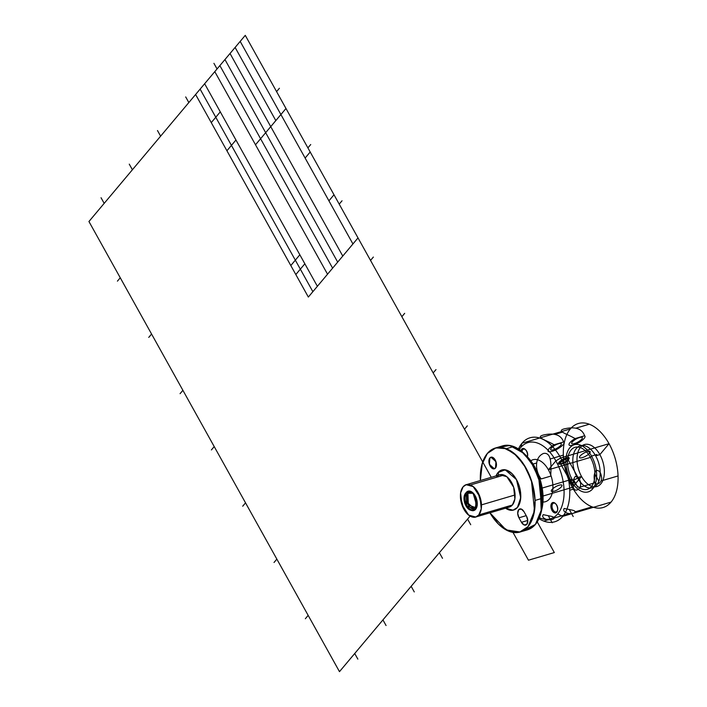 <?xml version="1.0" encoding="UTF-8"?>
<svg xmlns="http://www.w3.org/2000/svg" width="707" height="707" viewBox="0 0 707 707"><rect width="100%" height="100%" fill="white"/><g stroke="black" fill="none" stroke-linecap="round" stroke-linejoin="round"><path stroke-width="1.06" d="M521.466 522.296L527.776 520.44L521.466 522.296L518.956 517.798A6.063 3.526 73.6 0 1 519.53 509.049A6.063 3.526 73.6 0 1 524.037 511.753L526.538 516.251A6.063 3.526 73.6 0 1 525.964 525.001A6.063 3.526 73.6 0 1 521.466 522.296A6.063 3.526 -106.4 0 0 526.821 524.338A6.063 3.526 -106.4 0 0 526.538 516.251L524.037 511.753A6.063 3.526 -106.4 0 0 518.673 509.712A6.063 3.526 -106.4 0 0 518.956 517.798L521.466 522.296L527.776 520.44L521.466 522.296A6.063 3.526 -106.4 0 0 526.821 524.338A6.063 3.526 -106.4 0 0 526.538 516.251L527.793 520.714L526.821 524.338L524.196 524.992L521.466 522.296A6.063 3.526 -106.4 0 0 526.821 524.338A6.063 3.526 -106.4 0 0 526.538 516.251L524.037 511.753A6.063 3.526 -106.4 0 0 518.673 509.712A6.063 3.526 -106.4 0 0 518.956 517.798L517.71 513.335L518.673 509.712L521.298 509.058L524.037 511.753A6.063 3.526 -106.4 0 0 518.673 509.712A6.063 3.526 -106.4 0 0 518.956 517.798L521.466 522.296L527.776 520.44L521.466 522.296A6.063 3.526 -106.4 0 0 526.821 524.338A6.063 3.526 -106.4 0 0 526.538 516.251L524.037 511.753A6.063 3.526 -106.4 0 0 518.673 509.712A6.063 3.526 -106.4 0 0 518.956 517.798L526.211 515.659L518.956 517.798L521.466 522.296A6.063 3.526 -106.4 0 0 526.821 524.338A6.063 3.526 -106.4 0 0 526.538 516.251L524.037 511.753A6.063 3.526 -106.4 0 0 518.673 509.712A6.063 3.526 -106.4 0 0 518.956 517.798L521.466 522.296L518.956 517.798L526.211 515.659L518.956 517.798M463.12 486.796L466.187 484.719L473.213 486.61L480.071 497.18L481.255 508.872L478.78 514.935L512.398 505.01L514.873 498.956L513.68 487.264L506.822 476.686L499.796 474.795L506.822 476.686L513.68 487.264L514.873 498.956L512.398 505.01L509.332 507.096L512.398 505.01L478.78 514.935L475.714 517.011L468.688 515.12L461.839 504.551L460.646 492.859L463.12 486.796C461.176 489.12 460.275 492.47 460.425 496.862L463.898 509.27C466.063 513.149 468.591 515.642 471.498 516.755C474.406 517.86 476.836 517.25 478.78 514.935C480.733 512.61 481.626 509.261 481.476 504.869L478.003 492.461C475.846 488.581 473.31 486.08 470.402 484.975C467.495 483.871 465.073 484.481 463.12 486.796A16.835 9.801 -106.4 0 0 468.759 515.173A16.835 9.801 -106.4 0 0 480.972 500.627A16.835 9.801 -106.4 0 0 463.12 486.796A16.835 9.801 -106.4 0 0 468.759 515.173A16.835 9.801 -106.4 0 0 480.972 500.627A16.835 9.801 -106.4 0 0 463.12 486.796A16.835 9.801 -106.4 0 0 468.759 515.173A16.835 9.801 -106.4 0 0 480.972 500.627A16.835 9.801 -106.4 0 0 463.12 486.796A16.835 9.801 -106.4 0 0 468.759 515.173A16.835 9.801 -106.4 0 0 480.972 500.627A16.835 9.801 -106.4 0 0 463.12 486.796A16.835 9.801 -106.4 0 0 468.759 515.173A16.835 9.801 -106.4 0 0 480.972 500.627A16.835 9.801 -106.4 0 0 463.12 486.796A16.835 9.801 -106.4 0 0 468.759 515.173A16.835 9.801 -106.4 0 0 480.972 500.627A16.835 9.801 -106.4 0 0 463.12 486.796M466.258 492.426L470.623 491.33L475.184 495.828L477.269 503.269L475.652 509.305L471.277 510.401L466.717 505.903L464.64 498.462L466.258 492.426L467.928 493.239L466.258 492.426L472.992 492.912L476.986 506.442L475.652 509.305L466.717 505.903L466.258 492.426A10.101 5.877 73.6 0 1 476.969 500.724A10.101 5.877 73.6 0 1 469.634 509.447A10.101 5.877 73.6 0 1 466.258 492.426A10.101 5.877 73.6 0 1 476.969 500.724A10.101 5.877 73.6 0 1 469.634 509.447A10.101 5.877 73.6 0 1 466.258 492.426A10.101 5.877 73.6 0 1 476.969 500.724A10.101 5.877 73.6 0 1 469.634 509.447A10.101 5.877 73.6 0 1 466.258 492.426A10.101 5.877 73.6 0 1 476.969 500.724A10.101 5.877 73.6 0 1 469.634 509.447A10.101 5.877 73.6 0 1 466.258 492.426A10.101 5.877 73.6 0 1 476.969 500.724A10.101 5.877 73.6 0 1 469.634 509.447A10.101 5.877 73.6 0 1 466.258 492.426M473.39 493.318L467.928 493.239L468.334 504.922L476.076 507.873L477.101 505.876M471.454 492.205L467.928 493.239L471.454 492.205M467.928 493.239L469.528 492.16L473.522 493.424A8.758 5.099 -106.4 0 0 467.928 493.239A8.758 5.099 -106.4 0 0 469.165 506.221A8.758 5.099 -106.4 0 0 477.137 505.735L476.076 507.873L474.477 508.952L467.265 502.474L467.928 493.239A8.758 5.099 -106.4 0 0 469.165 506.221A8.758 5.099 -106.4 0 0 477.137 505.735A8.758 5.099 -106.4 0 1 469.165 506.221A8.758 5.099 -106.4 0 1 467.928 493.239A8.758 5.099 -106.4 0 0 469.165 506.221A8.758 5.099 -106.4 0 0 477.137 505.735A8.758 5.099 -106.4 0 1 469.165 506.221A8.758 5.099 -106.4 0 1 467.928 493.239A8.758 5.099 -106.4 0 1 473.522 493.424A8.758 5.099 -106.4 0 0 467.928 493.239A8.758 5.099 -106.4 0 1 473.522 493.424A8.758 5.099 -106.4 0 0 467.928 493.239M541.88 509.155L542.888 493.477L539.945 478.878L533.9 465.418L525.628 455.034M523.657 530.436A43.772 25.479 -106.4 0 0 539.512 480.636A43.772 25.479 -106.4 0 0 499.151 447.416A43.772 25.479 -106.4 0 1 539.512 480.636A43.772 25.479 -106.4 0 1 523.657 530.436A43.772 25.479 -106.4 0 0 539.512 480.636A43.772 25.479 -106.4 0 0 499.151 447.416A43.772 25.479 -106.4 0 1 539.512 480.636A43.772 25.479 -106.4 0 1 523.657 530.436A43.772 25.479 -106.4 0 0 539.512 480.636A43.772 25.479 -106.4 0 0 499.151 447.416L509.614 445.454L523.914 453.373L533.679 466.487L540.228 483.234L541.217 512.001L535.429 524.417L523.657 530.436L527.457 529.835L535.429 524.417L541.862 508.66L538.769 478.268L531.125 462.21L520.944 450.783L510.869 445.693L502.677 445.861L495.324 448.035L503.517 447.867L513.591 452.948L523.772 464.384L531.417 480.433L534.51 510.834L528.076 526.591L520.105 532L506.053 529.888L489.924 512.822L498.559 524.196L509.137 531.319L519.504 532.168L528.076 526.591L533.538 515.447L535.075 500.432L532.451 483.835L526.061 468.175L516.87 455.838L506.292 448.706L495.925 447.867L487.362 453.443L495.324 448.035M541.217 512.001L541.951 508.837L541.058 482.731L535.111 467.53L523.914 453.373M489.863 457.942L492.302 457.226L489.863 457.942L490.967 457.199L495.961 461.68L495.501 468.069L494.396 468.821L489.403 464.34L489.863 457.942L492.487 457.288L495.227 459.983L496.473 464.455L495.501 468.069L492.876 468.732L490.145 466.037L488.891 461.565L489.863 457.942A6.063 3.526 -106.4 0 0 491.895 468.158A6.063 3.526 -106.4 0 0 496.287 462.926A6.063 3.526 -106.4 0 0 489.863 457.942A6.063 3.526 -106.4 0 0 491.895 468.158A6.063 3.526 -106.4 0 0 496.287 462.926A6.063 3.526 -106.4 0 0 489.863 457.942A6.063 3.526 -106.4 0 0 491.895 468.158A6.063 3.526 -106.4 0 0 496.287 462.926A6.063 3.526 -106.4 0 0 489.863 457.942A6.063 3.526 -106.4 0 0 491.895 468.158A6.063 3.526 -106.4 0 0 496.287 462.926A6.063 3.526 -106.4 0 0 489.863 457.942A6.063 3.526 -106.4 0 0 491.895 468.158A6.063 3.526 -106.4 0 0 496.287 462.926A6.063 3.526 -106.4 0 0 489.863 457.942M480.389 480.53L482.315 463.103L487.362 453.443L481.891 464.587L480.389 480.53A43.772 25.479 -106.4 0 1 487.362 453.443A43.772 25.479 -106.4 0 0 480.389 480.53A43.772 25.479 -106.4 0 1 487.362 453.443A43.772 25.479 -106.4 0 0 480.389 480.53A43.772 25.479 -106.4 0 1 487.362 453.443A43.772 25.479 -106.4 0 0 480.389 480.53M498.011 472.576L502.094 469.916L507.034 470.314L512.08 473.717L516.463 479.602L519.512 487.07L520.767 494.988L520.034 502.147L517.427 507.458L513.335 510.118L508.395 509.72L505.585 508.2L512.973 510.198L517.427 507.458L520.732 497.719L516.463 479.602L505.196 469.81L498.011 472.576A4.039 3.067 -140 0 1 498.417 475.201A4.039 3.067 40 0 0 498.011 472.576A20.874 12.152 73.6 0 1 520.052 489.244A20.874 12.152 73.6 0 1 505.585 508.2A20.874 12.152 73.6 0 0 520.052 489.244A20.874 12.152 73.6 0 0 498.011 472.576A20.874 12.152 73.6 0 1 520.052 489.244A20.874 12.152 73.6 0 1 505.585 508.2A20.874 12.152 73.6 0 0 520.052 489.244A20.874 12.152 73.6 0 0 498.011 472.576L496.058 475.899L498.011 472.576A20.874 12.152 73.6 0 0 496.058 475.899A20.874 12.152 73.6 0 1 498.011 472.576A20.874 12.152 73.6 0 0 496.058 475.899A20.874 12.152 73.6 0 1 498.011 472.576M537.258 521.899L554.332 552.565L528.456 560.2L512.973 532.38M491.259 477.313L245.267 35.35L88.941 221.512L245.267 35.35L491.259 477.313L245.267 35.35L88.941 221.512L339.484 671.65L470.102 516.101L339.484 671.65L88.941 221.512L339.484 671.65L470.102 516.101M276.587 91.618L279.406 88.26M307.899 147.887L310.727 144.52M339.219 204.146L342.038 200.788M370.539 260.415L373.358 257.056M401.859 316.683L404.678 313.325M433.17 372.951L435.998 369.593M464.49 429.22L467.309 425.861M217.049 68.95L213.921 63.33M188.831 102.559L185.702 96.93M160.613 136.159L157.484 130.539M132.395 169.768L129.266 164.139M104.176 203.369L101.048 197.739M467.592 519.088L470.721 524.718M439.374 552.688L442.502 558.318M411.156 586.297L414.284 591.927M382.938 619.898L386.066 625.527M354.72 653.507L357.848 659.127M245.532 502.854L242.704 506.212M182.892 390.317L180.073 393.675M120.261 277.78L117.433 281.139M214.212 446.585L211.393 449.944M308.164 615.382L305.344 618.74M151.572 334.049L148.753 337.407M276.844 559.113L274.024 562.48M204.632 83.735L317.381 286.3M224.95 59.547L337.69 262.103M240.186 41.395L352.934 243.959M328.923 200.823L334.004 194.77M255.501 144.785L285.982 108.498M214.795 71.646L327.535 274.201M200.116 89.117L312.865 291.673M211.26 122.629L220.292 111.874M305.124 158.059L310.196 152.014M195.6 94.491L308.349 297.055L195.6 94.491L308.349 297.055L358.007 237.914M295.818 274.546L304.85 263.791M290.807 265.54L299.839 254.794M226.92 150.759L235.952 140.004M235.113 47.449L275.818 120.597M219.868 65.592L332.617 268.156M230.031 53.493L342.771 256.058M489.924 512.822A43.772 25.479 -106.4 0 0 528.394 526.202A43.772 25.479 -106.4 0 0 525.875 467.848A43.772 25.479 -106.4 0 0 487.362 453.443A43.772 25.479 -106.4 0 1 525.875 467.848A43.772 25.479 -106.4 0 1 528.394 526.202A43.772 25.479 -106.4 0 1 489.924 512.822A43.772 25.479 -106.4 0 0 528.394 526.202A43.772 25.479 -106.4 0 0 525.875 467.848A43.772 25.479 -106.4 0 0 487.362 453.443A43.772 25.479 -106.4 0 1 525.875 467.848A43.772 25.479 -106.4 0 1 528.394 526.202A43.772 25.479 -106.4 0 1 489.924 512.822A43.772 25.479 -106.4 0 0 528.394 526.202A43.772 25.479 -106.4 0 0 525.875 467.848A43.772 25.479 -106.4 0 0 487.362 453.443A43.772 25.479 -106.4 0 1 525.875 467.848A43.772 25.479 -106.4 0 1 528.394 526.202A43.772 25.479 -106.4 0 1 489.924 512.822M561.358 486.831A6.063 1.776 -29.1 0 1 552.07 491.542A6.063 1.776 -29.1 0 1 556.462 486.301A6.063 1.776 -29.1 0 1 561.358 486.831M568.569 459.426A6.063 1.776 -29.1 0 1 559.281 464.137A6.063 1.776 -29.1 0 1 563.673 458.896A6.063 1.776 -29.1 0 1 568.569 459.426M589.576 453.222A6.063 1.776 -29.1 0 1 580.288 457.933A6.063 1.776 -29.1 0 1 584.68 452.692A6.063 1.776 -29.1 0 1 589.576 453.222M527.395 456.766A5.391 3.137 73.6 0 0 525.893 450.165A5.391 3.137 73.6 0 0 521.686 449.21A5.391 3.137 73.6 0 1 525.893 450.165A5.391 3.137 73.6 0 1 527.395 456.766A5.391 3.137 73.6 0 0 525.893 450.165A5.391 3.137 73.6 0 0 521.686 449.21A5.391 3.137 73.6 0 0 520.962 450.792A5.391 3.137 73.6 0 1 521.686 449.21A5.391 3.137 73.6 0 0 520.962 450.792A5.391 3.137 73.6 0 1 521.686 449.21A5.391 3.137 73.6 0 1 525.893 450.165A5.391 3.137 73.6 0 1 527.395 456.766A5.391 3.137 -106.4 0 0 526.264 450.695A5.391 3.137 -106.4 0 0 522.358 448.671M551.752 503.225A5.391 3.137 73.6 0 1 557.469 507.653A5.391 3.137 73.6 0 1 553.554 512.301A5.391 3.137 73.6 0 1 551.752 503.225A5.391 3.137 73.6 0 1 557.469 507.653A5.391 3.137 73.6 0 1 553.554 512.301A5.391 3.137 73.6 0 1 551.752 503.225A5.391 3.137 73.6 0 1 557.469 507.653A5.391 3.137 73.6 0 1 553.554 512.301A5.391 3.137 73.6 0 1 551.752 503.225M542.198 488.06L572.069 479.24L542.198 488.06L572.069 479.24L542.198 488.06L572.069 479.24L570.947 480.583L572.069 479.24A21.89 12.744 73.6 0 1 571.062 450.032A21.89 12.744 73.6 0 1 590.416 457.402A21.89 12.744 73.6 0 1 591.423 486.61A21.89 12.744 73.6 0 1 572.069 479.24L542.198 488.06L572.069 479.24A21.89 12.744 73.6 0 1 571.062 450.032A21.89 12.744 73.6 0 1 590.416 457.402L548.402 469.802A21.89 12.744 73.6 0 0 530.807 460.805A21.89 12.744 73.6 0 1 548.402 469.802A21.89 12.744 73.6 0 0 530.807 460.805A21.89 12.744 73.6 0 1 548.402 469.802L555.879 460.893A39.733 23.128 -106.4 0 1 562.472 504.506A39.733 23.128 -106.4 0 1 539.388 517.745A39.733 23.128 -106.4 0 0 562.472 504.506A39.733 23.128 -106.4 0 0 555.879 460.893A39.733 23.128 -106.4 0 1 562.472 504.506A39.733 23.128 -106.4 0 1 539.388 517.745A39.733 23.128 -106.4 0 0 562.472 504.506A39.733 23.128 -106.4 0 0 555.879 460.893A39.733 23.128 -106.4 0 1 562.472 504.506A39.733 23.128 -106.4 0 1 539.388 517.745A39.733 23.128 -106.4 0 0 562.472 504.506A39.733 23.128 -106.4 0 0 555.879 460.893L560.722 457.95L609.036 443.687A43.772 25.479 73.6 0 1 611.051 502.103A43.772 25.479 73.6 0 1 572.352 487.37A43.772 25.479 73.6 0 1 570.337 428.955A43.772 25.479 73.6 0 1 609.036 443.687L560.722 457.95A43.772 25.479 73.6 0 1 567.306 508.121A43.772 25.479 73.6 0 1 538.999 518.638A43.772 25.479 73.6 0 0 567.306 508.121A43.772 25.479 73.6 0 0 560.722 457.95L555.879 460.893A39.733 23.128 -106.4 0 0 519.265 449.537A39.733 23.128 -106.4 0 1 555.879 460.893L548.402 469.802L555.879 460.893L560.722 457.95L609.036 443.687A43.772 25.479 73.6 0 1 611.051 502.103A43.772 25.479 73.6 0 1 572.352 487.37A43.772 25.479 73.6 0 1 570.337 428.955A43.772 25.479 73.6 0 1 609.036 443.687L599.863 454.61L609.036 443.687L560.722 457.95L555.879 460.893L560.722 457.95A43.772 25.479 73.6 0 1 567.306 508.121A43.772 25.479 73.6 0 1 538.999 518.638A43.772 25.479 73.6 0 0 567.306 508.121A43.772 25.479 73.6 0 0 560.722 457.95L609.036 443.687A43.772 25.479 73.6 0 1 611.051 502.103A43.772 25.479 73.6 0 1 572.352 487.37L581.525 476.456L577.327 477.693L581.525 476.456A21.89 12.744 73.6 0 1 580.518 447.248A21.89 12.744 73.6 0 1 599.863 454.61A21.89 12.744 73.6 0 1 600.87 483.818A21.89 12.744 73.6 0 1 581.525 476.456L572.352 487.37A43.772 25.479 73.6 0 1 570.337 428.955A43.772 25.479 73.6 0 1 609.036 443.687L560.722 457.95L555.879 460.893L548.402 469.802A21.89 12.744 73.6 0 1 552.574 491.445A21.89 12.744 73.6 0 1 542.967 502.014A21.89 12.744 73.6 0 0 552.574 491.445A21.89 12.744 73.6 0 0 548.402 469.802L555.879 460.893L560.722 457.95L555.879 460.893A39.733 23.128 -106.4 0 0 519.265 449.537A39.733 23.128 -106.4 0 1 555.879 460.893L548.402 469.802A21.89 12.744 73.6 0 1 552.574 491.445A21.89 12.744 73.6 0 1 542.967 502.014A21.89 12.744 73.6 0 0 552.574 491.445A21.89 12.744 73.6 0 0 548.402 469.802L555.879 460.893L548.402 469.802L590.416 457.402L591.538 456.059A24.577 14.308 73.6 0 1 592.678 488.855A24.577 14.308 73.6 0 1 570.947 480.583L576.196 479.037L570.947 480.583L576.196 479.037L577.327 477.693A21.89 12.744 73.6 0 1 576.32 448.485A21.89 12.744 73.6 0 1 595.665 455.847L599.863 454.61L609.036 443.687A43.772 25.479 73.6 0 1 611.051 502.103A43.772 25.479 73.6 0 1 572.352 487.37L543.047 496.022L572.352 487.37A43.772 25.479 73.6 0 1 570.337 428.955A43.772 25.479 73.6 0 1 609.036 443.687A43.772 25.479 73.6 0 1 611.051 502.103A43.772 25.479 73.6 0 1 572.352 487.37A43.772 25.479 73.6 0 1 570.337 428.955A43.772 25.479 73.6 0 1 609.036 443.687L560.722 457.95A43.772 25.479 73.6 0 1 567.306 508.121A43.772 25.479 73.6 0 1 538.999 518.638A43.772 25.479 73.6 0 0 567.306 508.121A43.772 25.479 73.6 0 0 560.722 457.95L609.036 443.687L560.722 457.95L555.879 460.893A39.733 23.128 -106.4 0 0 519.265 449.537M557.708 513.918L562.737 516.366L557.708 513.918L562.737 516.366L611.051 502.103M595.665 455.847A21.89 12.744 73.6 0 1 596.673 485.055A21.89 12.744 73.6 0 1 577.327 477.693A21.89 12.744 73.6 0 1 576.32 448.485A21.89 12.744 73.6 0 1 595.665 455.847L596.796 454.504L591.538 456.059A24.577 14.308 73.6 0 0 569.815 447.787A24.577 14.308 73.6 0 0 570.947 480.583L572.069 479.24M600.959 480.99L618.059 475.944M579.952 487.194L595.232 482.687M569.745 490.207L574.225 488.882M594.287 479.046C593.827 487.989 603.778 483.217 601.259 475.793C600.65 472.143 598.97 470.323 596.204 470.341C594.454 472.797 593.818 475.696 594.287 479.046C593.827 487.989 603.778 483.217 601.259 475.793C600.65 472.143 598.97 470.323 596.204 470.341C594.454 472.797 593.818 475.696 594.287 479.046C593.827 487.989 603.778 483.217 601.259 475.793C600.65 472.143 598.97 470.323 596.204 470.341C594.454 472.797 593.818 475.696 594.287 479.046C593.827 487.989 603.778 483.217 601.259 475.793C600.65 472.143 598.97 470.323 596.204 470.341C594.454 472.797 593.818 475.696 594.287 479.046C593.827 487.989 603.778 483.217 601.259 475.793C600.65 472.143 598.97 470.323 596.204 470.341C594.454 472.797 593.818 475.696 594.287 479.046M573.28 485.241C572.82 494.193 582.771 489.412 580.253 481.997C579.643 478.339 577.964 476.518 575.198 476.536C573.448 478.993 572.811 481.891 573.28 485.241C572.82 494.193 582.771 489.412 580.253 481.997C579.643 478.339 577.964 476.518 575.198 476.536C573.448 478.993 572.811 481.891 573.28 485.241C572.82 494.193 582.771 489.412 580.253 481.997C579.643 478.339 577.964 476.518 575.198 476.536C573.448 478.993 572.811 481.891 573.28 485.241C572.82 494.193 582.771 489.412 580.253 481.997C579.643 478.339 577.964 476.518 575.198 476.536C573.448 478.993 572.811 481.891 573.28 485.241C572.82 494.193 582.771 489.412 580.253 481.997C579.643 478.339 577.964 476.518 575.198 476.536C573.448 478.993 572.811 481.891 573.28 485.241M595.179 484.171L595.488 484.719L595.179 484.171M574.172 490.366L574.482 490.923L574.172 490.366M535.075 500.432L542.428 498.267L535.075 500.432M481.476 504.869L515.085 494.953L481.476 504.869M505.629 507.007A16.835 9.801 -106.4 0 0 513.962 488.175A16.835 9.801 -106.4 0 0 496.738 476.88A16.835 9.801 -106.4 0 1 513.962 488.175A16.835 9.801 -106.4 0 1 505.629 507.007A16.835 9.801 -106.4 0 0 513.962 488.175A16.835 9.801 -106.4 0 0 496.738 476.88M533.414 466.001L534.872 467.088M525.107 454.566A39.733 23.128 73.6 0 1 541.562 510.357A39.733 23.128 73.6 0 0 525.107 454.566A39.733 23.128 73.6 0 1 541.562 510.357A39.733 23.128 73.6 0 0 525.107 454.566A39.733 23.128 73.6 0 1 541.562 510.357M518.452 448.998A43.772 25.479 73.6 0 1 560.722 457.95A43.772 25.479 73.6 0 0 518.452 448.998A43.772 25.479 73.6 0 1 560.722 457.95A43.772 25.479 73.6 0 0 518.452 448.998A43.772 25.479 73.6 0 1 560.722 457.95A43.772 25.479 73.6 0 0 518.452 448.998M536.613 462.997L533.051 464.048M563.329 455.114L550.108 459.02M584.601 435.786C582.091 428.628 575.286 426.33 564.195 428.893C555.879 431.164 567.376 433.895 575.074 438.596L584.601 435.786A9.094 2.66 -29.1 0 1 579.466 442.202A9.094 2.66 -29.1 0 1 569.276 445.207A9.094 2.66 -29.1 0 1 575.074 438.596L584.601 435.786C582.091 428.628 575.286 426.33 564.195 428.893C555.879 431.164 567.376 433.895 575.074 438.596L584.601 435.786C582.091 428.628 575.286 426.33 564.195 428.893C555.879 431.164 567.376 433.895 575.074 438.596L584.601 435.786A9.094 2.66 -29.1 0 1 579.466 442.202A9.094 2.66 -29.1 0 1 569.276 445.207A9.094 2.66 -29.1 0 1 575.074 438.596C567.376 433.895 555.879 431.164 564.195 428.893C575.286 426.33 582.091 428.628 584.601 435.786M563.594 441.981C561.084 434.823 554.279 432.525 543.188 435.088C534.872 437.359 546.37 440.09 554.067 444.791L563.594 441.981A9.094 2.66 -29.1 0 1 558.459 448.406A9.094 2.66 -29.1 0 1 548.27 451.411A9.094 2.66 -29.1 0 1 554.067 444.791L563.594 441.981C561.084 434.823 554.279 432.525 543.188 435.088C534.872 437.359 546.37 440.09 554.067 444.791L563.594 441.981C561.084 434.823 554.279 432.525 543.188 435.088C534.872 437.359 546.37 440.09 554.067 444.791A9.094 2.66 -29.1 0 0 548.27 451.411A9.094 2.66 -29.1 0 0 558.459 448.406A9.094 2.66 -29.1 0 0 563.594 441.981C561.084 434.823 554.279 432.525 543.188 435.088C534.872 437.359 546.37 440.09 554.067 444.791M541.217 478.922C535.367 471.958 533.812 457.429 543.595 453.426C552.379 451.985 550.974 467.389 550.744 476.111L541.217 478.922C535.367 471.958 533.812 457.429 543.595 453.426C552.379 451.985 550.974 467.389 550.744 476.111C550.974 467.389 552.379 451.985 543.595 453.426C533.812 457.429 535.367 471.958 541.217 478.922M551.283 448.141A6.063 1.776 -29.1 0 1 560.571 443.43A6.063 1.776 -29.1 0 1 556.17 448.671A6.063 1.776 -29.1 0 1 551.283 448.141A6.063 1.776 -29.1 0 1 560.571 443.43A6.063 1.776 -29.1 0 1 556.17 448.671A6.063 1.776 -29.1 0 1 551.283 448.141A6.063 1.776 -29.1 0 1 560.571 443.43A6.063 1.776 -29.1 0 1 556.17 448.671A6.063 1.776 -29.1 0 1 551.283 448.141M522.694 449.696A4.578 2.669 -106.4 0 0 521.987 451.623A4.578 2.669 -106.4 0 1 522.694 449.696A4.578 2.669 -106.4 0 0 521.987 451.623A4.578 2.669 -106.4 0 1 522.694 449.696A4.578 2.669 -106.4 0 1 526.485 450.81A4.578 2.669 -106.4 0 1 527.342 456.713A4.578 2.669 -106.4 0 0 526.485 450.81A4.578 2.669 -106.4 0 0 522.694 449.696A4.578 2.669 -106.4 0 1 526.485 450.81A4.578 2.669 -106.4 0 1 527.342 456.713A4.578 2.669 -106.4 0 0 526.485 450.81A4.578 2.669 -106.4 0 0 522.694 449.696M572.29 441.946A6.063 1.776 -29.1 0 1 581.578 437.235A6.063 1.776 -29.1 0 1 577.186 442.476A6.063 1.776 -29.1 0 1 572.29 441.946A6.063 1.776 -29.1 0 1 581.578 437.235A6.063 1.776 -29.1 0 1 577.186 442.476A6.063 1.776 -29.1 0 1 572.29 441.946M575.021 511.886L592.121 506.839M554.014 518.081L569.312 513.565M543.807 521.094L548.305 519.769M566.068 512.646C563.771 511.453 563.152 510.056 564.204 508.457L572.414 510.154C579.572 512.027 570.938 515.27 566.068 512.646C563.771 511.453 563.152 510.056 564.204 508.457L572.414 510.154C579.572 512.027 570.938 515.27 566.068 512.646M545.062 518.841C542.764 517.657 542.145 516.26 543.197 514.661L551.407 516.349C558.557 518.231 549.931 521.474 545.062 518.841C542.764 517.657 542.145 516.26 543.197 514.661L551.407 516.349C558.557 518.231 549.931 521.474 545.062 518.841M569.365 509.65L573.218 516.57M548.358 515.854L552.211 522.773M513.644 446.541L506.292 448.706L513.644 446.541M504.02 475.06L470.402 484.975L504.02 475.06M541.571 438.296L540.952 438.481M562.578 432.101L555.066 434.319M589.276 424.227L576.072 428.115M543.047 496.022L572.352 487.37L581.525 476.456A21.89 12.744 73.6 0 1 580.518 447.248A21.89 12.744 73.6 0 1 599.863 454.61M581.525 476.456L577.327 477.693M466.691 492.346A9.43 5.488 -106.4 0 0 464.95 503.684A9.43 5.488 -106.4 0 0 473.116 510.003A9.43 5.488 -106.4 0 0 474.857 498.674M526.538 516.251L524.037 511.753L526.538 516.251M552.759 503.711A4.578 2.669 -106.4 0 0 554.297 511.435A4.578 2.669 -106.4 0 0 557.62 507.476A4.578 2.669 -106.4 0 0 552.759 503.711A4.578 2.669 -106.4 0 0 554.297 511.435A4.578 2.669 -106.4 0 0 557.62 507.476A4.578 2.669 -106.4 0 0 552.759 503.711A4.578 2.669 -106.4 0 0 554.297 511.435A4.578 2.669 -106.4 0 0 557.62 507.476A4.578 2.669 -106.4 0 0 552.759 503.711M594.834 473.999L598.688 480.919M573.81 480.177L577.672 487.123M520.75 447.522L522.022 443.218L520.75 447.522M568.039 459.577A5.391 1.573 150.9 0 0 563.691 459.108A5.391 1.573 150.9 0 0 559.785 463.765A5.391 1.573 150.9 0 0 568.039 459.577L581.048 482.943M559.635 462.06L572.643 485.426M567.792 460.443A4.578 1.343 -29.1 0 1 560.766 463.995A4.578 1.343 -29.1 0 1 564.089 460.036A4.578 1.343 -29.1 0 1 567.792 460.443M570.337 428.955L522.022 443.218M590.416 457.402L548.402 469.802A21.89 12.744 73.6 0 0 530.807 460.805M551.433 509.155A5.391 3.137 -106.4 0 0 556.1 512.769A5.391 3.137 -106.4 0 0 557.089 506.292A5.391 3.137 -106.4 0 0 552.423 502.686M555.879 460.893L548.402 469.802M475.334 508.74A9.43 5.488 73.6 0 1 465.339 500.998A9.43 5.488 73.6 0 1 472.179 492.85A9.43 5.488 73.6 0 1 475.334 508.74M466.187 484.719L499.796 474.795M509.332 507.096L475.714 517.011M477.234 505.381L476.986 506.442M473.77 493.663L472.992 492.912M520.105 532L527.457 529.835"/></g></svg>
